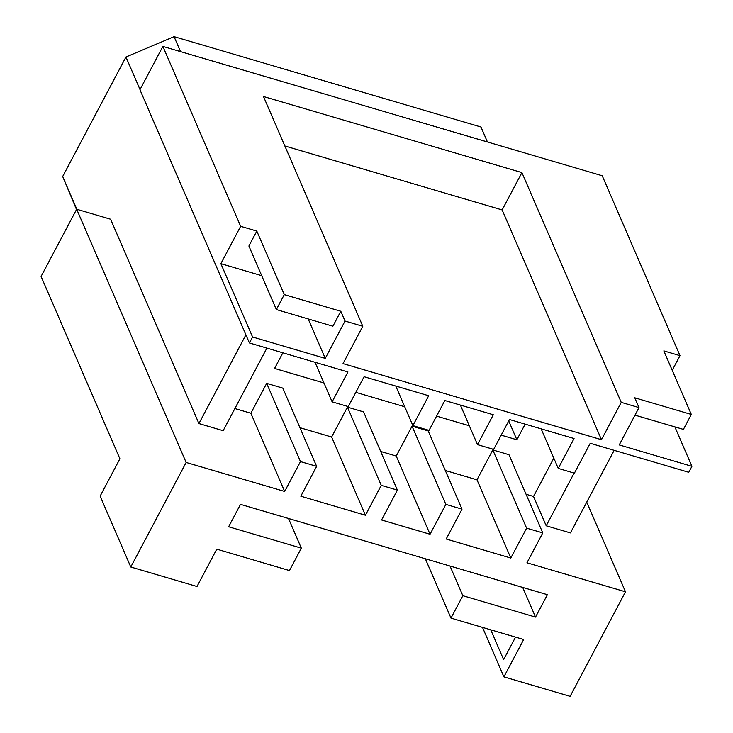 <?xml version="1.0" encoding="UTF-8"?>
<svg xmlns="http://www.w3.org/2000/svg" width="733" height="733" viewBox="0 0 733 733"><rect width="100%" height="100%" fill="white"/><g stroke="black" fill="none" stroke-linecap="round" stroke-linejoin="round"><path stroke-width="1.1" d="M525.14 424.132L516.866 439.763L508.72 420.916M323.968 382.974L274.582 368.433L282.856 352.811M516.866 439.763L501.189 435.145M469.331 425.763L436.575 416.124M404.726 406.751L355.817 392.347M245.894 334.844L198.927 423.555L223.153 430.692L266.885 348.102M574.113 473.078L546.204 525.79L533.523 496.461L526.065 494.262M553.809 458.134L533.523 496.461M542.768 532.909L526.615 528.163L510.8 558.033L446.195 539.012L462.01 509.142L445.856 504.386L430.042 534.256L381.581 519.99L397.396 490.12L381.252 485.365L365.428 515.235L300.823 496.214L316.638 466.344L300.484 461.588L284.67 491.458L186.136 462.459L130.776 567.012L197.003 586.51L216.776 549.164L289.462 570.567L301.327 548.156L228.641 526.761L240.497 504.359L547.395 594.701L535.53 617.104L462.844 595.709L450.987 618.111L523.674 639.515L503.901 676.852L570.127 696.35L625.487 591.797L526.954 562.788L542.768 532.909L508.959 454.698L492.805 449.943L476.991 479.813L445.298 470.485M462.01 509.142L428.2 430.922L412.047 426.166L396.232 456.036L380.693 451.464M397.396 490.12L363.586 411.9L347.433 407.145L331.618 437.024L299.925 427.687M316.638 466.344L282.828 388.124L266.675 383.368L250.86 413.247L234.881 408.538M614.153 450.337L570.43 532.918L546.204 525.79M284.67 491.458L250.86 413.247M300.484 461.588L266.675 383.368M365.428 515.235L331.618 437.024M381.252 485.365L347.433 407.145M430.042 534.256L396.232 456.036M445.856 504.386L412.047 426.166M510.8 558.033L476.991 479.813M526.615 528.163L492.805 449.943M332.122 401.84L348.276 406.595L364.09 376.725L428.695 395.747L412.881 425.616L429.034 430.372L444.849 400.502L493.309 414.759L477.495 444.638L493.648 449.393L509.462 419.514L574.067 438.536L558.253 468.414L574.406 473.17L590.221 443.291L688.754 472.299L691.915 466.325L619.229 444.931L639.002 407.585L621.236 402.353L601.463 439.699L343.026 363.614L362.798 326.277L345.032 321.045L325.26 358.382L252.573 336.988L249.412 342.962L347.937 371.97L332.122 401.84L315.016 362.276M558.253 468.414L541.146 428.851M477.495 444.638L460.388 405.074M412.881 425.616L395.774 386.053M515.537 637.114L503.626 659.608L490.753 629.821M503.901 676.852L482.516 627.402M186.136 462.459L76.672 209.226L41.085 276.442L119.91 458.785L100.137 496.131L130.776 567.012M586.73 502.142L625.487 591.797M462.844 595.709L450.016 566.032M450.987 618.111L425.332 558.766M535.53 617.104L522.702 587.435M301.327 548.156L288.5 518.488M76.507 209.537L62.681 176.506L125.948 57.009L174.069 36.65L480.967 126.992L487.436 141.964M76.672 209.226L110.591 219.213L198.927 423.555M261.718 275.681L220.871 263.66L240.644 226.314L162.873 46.417L139.939 89.738L249.412 342.962M639.002 407.585L634.778 397.808L691.311 414.447L663.832 350.896L679.986 355.652L602.224 175.755L162.873 46.417M679.986 355.652L672.225 370.312M674.864 426.872L691.915 466.325M284.267 294.62L276.359 309.564L248.89 246.013L256.797 231.069L284.267 294.62L340.799 311.268L332.892 326.203L276.359 309.564M691.311 414.447L683.403 429.391L634.998 415.144M325.26 358.382L308.199 318.937M340.799 311.268L345.032 321.045M252.573 336.988L220.871 263.66M240.644 226.314L256.797 231.069M362.798 326.277L263.477 96.509L521.914 172.594L502.142 209.931L601.463 439.699M521.914 172.594L621.236 402.353M284.853 145.968L502.142 209.931M174.069 36.65L180.547 51.622M125.948 57.009L140.03 89.573M62.681 176.506L76.846 209.281"/></g></svg>
